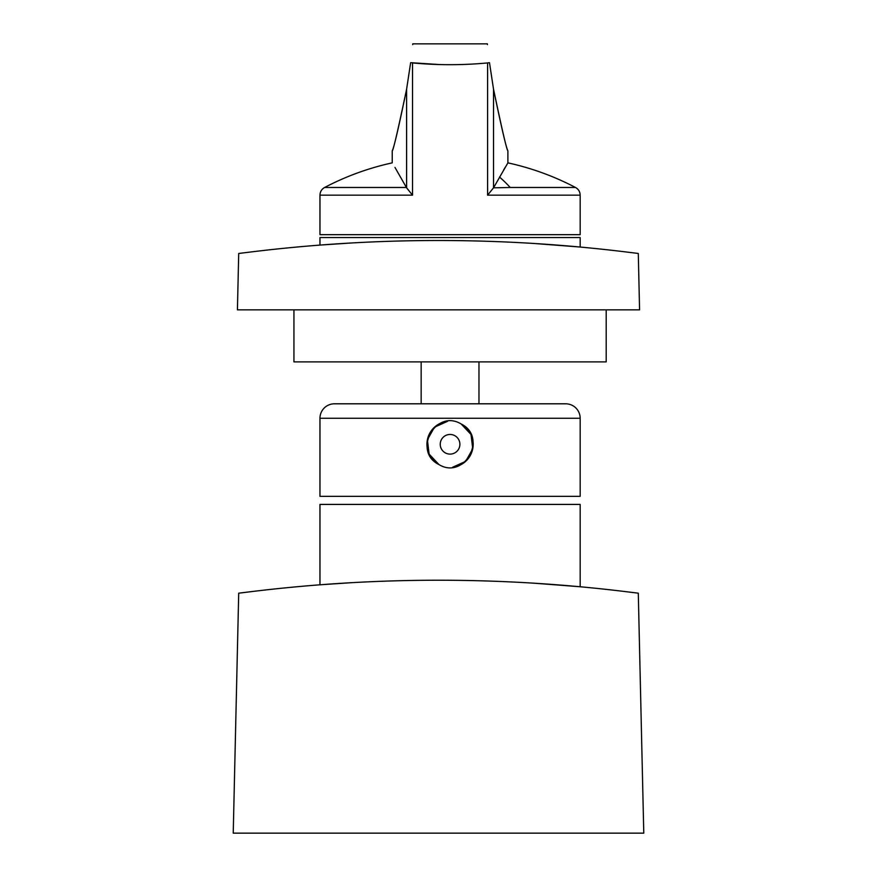 <?xml version="1.0" encoding="UTF-8"?>
<svg xmlns="http://www.w3.org/2000/svg" width="877" height="877" viewBox="0 0 877 877"><rect width="100%" height="100%" fill="white"/><g stroke="black" fill="none" stroke-linecap="round" stroke-linejoin="round"><path stroke-width="1.32" d="M319.962 584.795L351.502 582.69L319.962 584.795L319.962 504.418L580.168 504.418L580.168 586.757L534.236 583.205L580.168 586.757M442.249 580.234L436.329 580.223L442.249 580.234M628.447 591.975C501.819 576.31 375.181 576.31 248.553 591.975L238.708 593.181L233.227 833.15L643.773 833.15L638.292 593.181L628.447 591.975M392.238 150.822L392.238 162.859A270.324 270.324 0 0 0 324.611 187.481C321.64 189.18 320.083 191.745 319.962 195.165L319.962 234.674L580.168 234.674L580.168 195.165L487.601 195.165L493.521 187.831L507.893 162.859L507.893 150.822M439.684 64.569L410.644 62.673C413.516 37.601 413.516 37.601 410.644 62.673L406.61 89.169C397.917 130.41 393.137 150.932 392.271 150.723C393.97 147.665 398.75 127.143 406.61 89.169C397.917 130.41 393.137 150.932 392.271 150.723C393.97 147.665 398.75 127.143 406.61 89.169L406.61 187.831L394.979 167.441M319.962 195.165L412.53 195.165L412.53 62.925C437.557 65.282 462.574 65.282 487.601 62.925L489.487 62.673C486.614 37.601 486.614 37.601 489.487 62.673L493.521 89.169C502.214 130.41 506.994 150.932 507.86 150.723C506.161 147.665 501.381 127.143 493.521 89.169C502.214 130.41 506.994 150.932 507.86 150.723C506.161 147.665 501.381 127.143 493.521 89.169L493.521 187.831L510.217 187.481A270.324 129.599 -90 0 0 499.528 177.066M412.683 44.606L412.76 43.85L487.371 43.85L487.448 44.606M503.606 170.039L505.141 167.441M487.601 62.925L487.601 195.165L493.521 187.831M412.53 195.165L406.61 187.831M319.962 418.263L319.962 496.327L580.168 496.327L580.168 418.263A14.46 14.46 0 0 0 565.709 403.804L334.411 403.804A14.46 14.46 0 0 0 319.962 418.263L580.168 418.263M438.971 464.58C412.135 451.567 435.606 408.419 461.149 423.986C487.996 436.998 464.525 480.147 438.971 464.58L429.116 454.089L427.384 439.761L434.455 427.22L447.588 421.289A23.131 23.131 0 0 0 438.971 464.58L439.059 464.624M461.149 423.986L471.015 434.477L472.747 448.805L465.676 461.346L452.543 467.277A23.131 23.131 0 0 0 461.149 423.986L461.072 423.942M445.352 452.905A9.833 9.833 0 0 1 441.438 439.574A9.833 9.833 0 0 1 454.779 435.661A9.833 9.833 0 0 1 458.693 448.991A9.833 9.833 0 0 1 445.352 452.905M293.938 309.844L293.938 361.883L606.193 361.883L606.193 309.844M319.962 245.078L351.502 242.973L319.962 245.078L319.962 237.557L580.168 237.557L580.168 247.04L534.236 243.488L580.168 247.04M442.249 240.517L436.329 240.506L442.249 240.517M628.447 252.258C501.819 236.593 375.181 236.593 248.553 252.258L238.708 253.464L237.426 309.844L639.574 309.844L638.292 253.464L628.447 252.258M478.974 361.883L478.974 403.804M421.157 361.883L421.157 403.804M324.611 187.481L406.435 187.481M510.217 187.481L575.52 187.481A270.324 270.324 0 0 0 507.893 162.859M575.52 187.481C578.491 189.18 580.048 191.745 580.168 195.165"/></g></svg>
